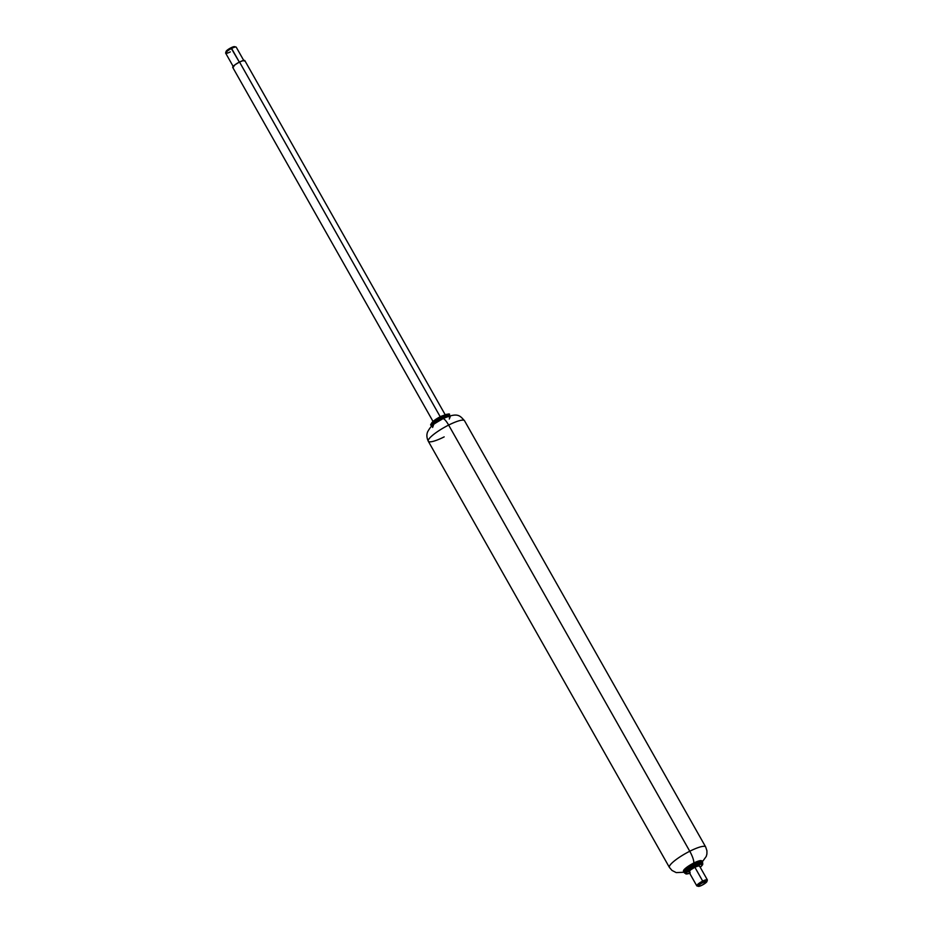 <?xml version="1.0" encoding="UTF-8"?>
<svg xmlns="http://www.w3.org/2000/svg" width="933" height="933" viewBox="0 0 933 933"><rect width="100%" height="100%" fill="white"/><g stroke="black" fill="none" stroke-linecap="round" stroke-linejoin="round"><path stroke-width="1.4" d="M464.611 420.923A20.818 4.152 150.5 0 0 448.645 425.075A10.415 2.379 -116.8 0 0 442.837 418.742A10.415 2.379 -116.8 0 0 442.767 418.777A10.415 2.379 63.2 0 1 442.837 418.742A10.415 2.379 63.2 0 1 448.645 425.075A20.818 4.152 -29.5 0 1 464.529 420.748L705.64 846.907A20.818 4.152 150.5 0 0 689.767 851.246A20.818 4.152 -29.5 0 1 703.575 846.301M701.593 861.474L701.336 860.692L699.738 860.716L693.662 863.083A10.415 2.379 -116.8 0 0 689.767 851.246L448.645 425.075L689.767 851.246A10.415 2.379 63.2 0 1 693.662 863.083A10.415 2.076 -29.5 0 1 701.651 861.299M705.71 847.047A20.818 4.152 150.5 0 0 705.651 846.919L706.934 850.779L706.911 853.963L706.258 856.401L702.222 861.987M702.152 861.894A10.415 2.076 150.5 0 0 694.164 863.97L693.592 863.328L694.164 863.97A10.415 2.076 -29.5 0 1 701.756 861.544M700.228 867.27L702.747 864.564L702.106 861.8C703.447 860.156 700.613 860.669 693.592 863.34L686.128 868.098C683.609 870.955 682.898 872.273 683.982 872.052L686.035 874.023L689.65 873.253A9.365 1.866 -29.5 0 1 686.536 872.367A9.365 1.866 -29.5 0 1 695.225 866.337L694.84 865.148A10.415 2.076 -29.5 0 1 702.817 863.072A10.415 2.076 150.5 0 0 694.84 865.148L695.225 866.337A9.365 1.866 -29.5 0 1 701.943 864.133A9.365 1.866 -29.5 0 1 700.205 867.247L702.362 864.891L700.695 864.215L692.041 868.11L686.082 873.101L687.749 873.778L690.175 873.02M699.528 866.057A6.076 1.213 150.5 0 0 694.875 867.27L702.701 881.102A6.076 1.213 -29.5 0 1 707.354 879.901M703.12 882.385A4.945 0.991 -29.5 0 1 706.899 881.592A4.945 0.991 -29.5 0 1 702.059 885.195L706.887 881.627L703.12 882.385L699.925 884.332L698.292 885.953L699.179 886.315L702.059 885.195A4.945 0.991 -29.5 0 1 698.374 886.315A4.945 0.991 -29.5 0 1 703.12 882.385L702.701 881.102L703.12 882.385M706.899 881.58L707.342 880.111A6.076 1.213 150.5 0 0 702.701 881.102A6.076 1.213 150.5 0 0 696.869 885.918M698.374 885.802A6.076 1.213 -29.5 0 1 696.741 885.767A6.076 1.213 -29.5 0 1 702.701 881.102L694.875 867.27A6.076 1.213 150.5 0 0 688.916 871.923M690.023 872.098L688.939 871.655L690.945 869.661L694.875 867.27L698.42 865.894L699.493 866.337M694.84 865.148A10.415 2.076 150.5 0 0 684.612 873.136A10.415 2.076 -29.5 0 1 694.84 865.148M694.164 863.97A10.415 2.076 150.5 0 0 683.947 871.947A10.415 2.076 -29.5 0 1 694.164 863.97M693.557 863.375A9.377 1.866 150.5 0 0 684.46 870.734M693.662 863.083L684.612 869.124L683.807 871.399A10.415 2.076 -29.5 0 1 693.662 863.083M669.323 867.212A20.818 4.152 -29.5 0 1 689.767 851.246A20.818 4.152 150.5 0 0 669.393 867.398A20.818 4.152 150.5 0 0 669.497 867.538M444.166 436.889A20.818 4.152 -29.5 0 1 428.282 441.227A20.818 4.152 -29.5 0 1 448.645 425.075A20.818 4.152 150.5 0 0 428.212 441.041M448.575 416.794L450.173 416.759L449.309 419.022M432.597 427.454L433.448 425.191M449.764 415.92A10.415 2.076 150.5 0 0 441.997 418.264A10.415 2.076 -29.5 0 1 449.426 415.803M449.309 415.01A10.415 2.076 150.5 0 0 441.332 417.086L441.997 418.264L441.332 417.086A10.415 2.076 -29.5 0 1 449.309 415.01M449.939 416.095L449.274 414.905C450.616 413.272 447.77 413.786 440.749 416.445L441.332 417.086L440.714 416.491A9.365 1.866 150.5 0 0 431.617 423.85M244.843 60.657A6.939 1.388 150.5 0 0 239.524 62.033L440.096 416.538M236.259 47.233A6.076 1.213 150.5 0 0 231.606 48.446L239.186 61.835M234.626 46.685A4.945 0.991 150.5 0 0 230.941 47.805L231.606 48.446A6.076 1.213 -29.5 0 1 236.131 47.082M234.708 47.047L230.941 47.805L226.113 51.373L226.987 51.735M239.349 62.126L230.941 47.805A4.945 0.991 150.5 0 0 226.101 51.408L225.658 52.889A6.076 1.213 -29.5 0 1 231.606 48.446A6.076 1.213 150.5 0 0 225.646 53.099M230.299 51.898A6.076 1.213 -29.5 0 1 225.658 52.878M244.808 60.96L243.571 60.458L239.524 62.033L235.046 64.762L232.795 67.514M440.201 416.724L239.524 62.033A6.939 1.388 150.5 0 0 232.714 67.363M432.574 421.926L431.571 423.255M447.618 414.334L446.184 414.369M431.116 425.063A10.415 2.076 -29.5 0 1 441.332 417.086A10.415 2.076 150.5 0 0 431.116 425.063M431.769 426.101A10.415 2.076 -29.5 0 1 441.997 418.264A10.415 2.076 150.5 0 0 431.909 425.6M428.294 441.216C426.661 437.799 426.451 434.626 427.676 431.722C431.606 424.958 432.702 424.748 442.837 418.742C457.928 411.989 459.864 415.686 464.517 420.748M699.505 865.999L707.331 879.842M698.479 886.35L696.998 885.977M688.939 871.982L696.764 885.825M428.282 441.239L669.404 867.41L671.982 870.431L676.215 872.6L684.099 872.238M244.819 60.587L445.111 414.602M236.236 47.175L244.061 61.018M234.521 46.65L236.002 47.023M225.669 53.158L233.495 67.001M232.737 67.421L433.029 421.436M440.749 416.445L433.285 421.215C430.766 424.072 430.055 425.39 431.151 425.156L431.816 426.346"/></g></svg>
